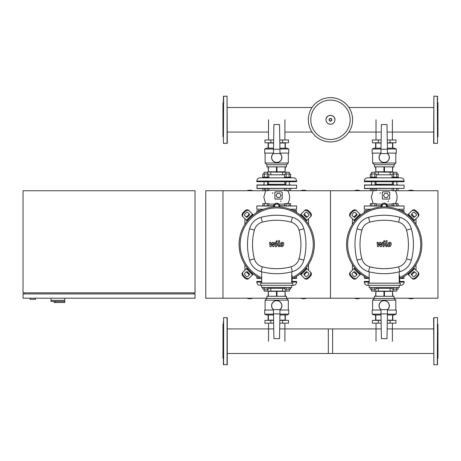 <?xml version="1.0" encoding="UTF-8"?>
<svg xmlns="http://www.w3.org/2000/svg" width="461" height="461" viewBox="0 0 461 461"><rect width="100%" height="100%" fill="white"/><g stroke="black" fill="none" stroke-linecap="round" stroke-linejoin="round"><path stroke-width="0.69" d="M30.144 298.215L30.144 299.293L35.52 299.293L35.52 298.215M23.05 298.215L195.032 298.215L195.032 293.916L23.05 293.916L23.05 298.215M24.128 292.844L24.128 293.916M193.954 292.844L193.954 293.916M23.05 190.727L23.05 292.844L195.032 292.844L195.032 190.727L23.05 190.727M55.723 301.442L55.723 302.514L64.753 302.514L64.753 300.365L50.998 300.365L64.753 300.365L64.753 298.215M55.723 302.514L54.116 302.514L54.116 301.442L50.998 301.442L50.998 298.215M50.998 301.442L64.673 301.442L64.673 302.514M262.828 188.578L262.828 190.727L222.974 190.727L222.974 298.215L205.779 298.215L205.779 190.727L222.974 190.727L222.974 298.215L266.936 298.215M392.386 139.994L392.386 119.791M376.026 139.994L376.026 119.791M284.898 139.994L284.898 119.791M268.538 139.994L268.538 119.791M376.026 323.155L376.026 341.209M392.386 323.155L392.386 341.209M268.538 323.155L268.538 341.209M284.898 323.155L284.898 341.209M352.607 119.791A22.14 22.14 0 0 1 330.462 141.93A22.14 22.14 0 0 1 308.323 119.791A22.14 22.14 0 0 1 330.462 97.646A22.14 22.14 0 0 1 352.607 119.791A22.14 22.14 0 0 0 330.462 97.646A22.14 22.14 0 0 0 308.323 119.791M330.462 100.106A19.685 19.685 0 0 1 350.147 119.791A19.685 19.685 0 0 1 330.462 139.476A19.685 19.685 0 0 1 310.777 119.791A19.685 19.685 0 0 1 330.462 100.106M364.323 212.538L364.323 210.723L367.59 210.723M404.09 212.538L403.876 210.51L400.378 210.51M364.323 210.723L368.034 210.51M256.835 212.538L256.835 210.723L260.102 210.723M296.607 212.538L296.388 210.51L292.896 210.51M256.835 210.723L260.546 210.51M437.305 143.434L433.651 143.221L433.864 96.142L437.518 96.355L437.518 143.221L437.305 96.142M437.518 137.199L437.95 136.773L437.95 102.803L437.518 102.377M437.518 113.752L437.518 110.45M437.518 103.846L437.518 101.916M437.305 317.566L433.651 317.779L433.864 364.858L437.518 364.645L437.518 317.779L437.305 364.858M437.518 323.801L437.95 324.227L437.95 358.197L437.518 358.623M223.62 143.434L227.273 143.221L227.06 96.142L223.406 96.355L223.406 143.221L223.62 96.142M223.406 137.199L222.974 136.773L222.974 102.803L223.406 102.377M382.088 206.914L381.743 206.315L382.982 204.165L385.465 204.165L386.71 206.315L386.358 206.914M387.275 197.608L384.791 197.608L383.552 195.458L384.791 193.309L387.275 193.309L388.514 195.458L387.275 197.608M396.61 205.779L396.61 203.629L398.102 203.629L398.102 205.779M392.144 205.779L392.144 203.629L396.61 203.629M393.631 205.779L393.631 203.629M374.781 205.779L374.781 203.629L376.268 203.629L376.268 205.779M370.316 205.779L370.316 203.629L374.781 203.629M371.802 205.779L371.802 203.629M375.012 184.924L375.012 181.703L375.012 184.279L393.4 184.279M371.572 181.703L371.572 184.924M376.516 177.185L376.516 177.831L370.068 177.831L370.068 177.185L376.516 177.185M371.572 174.004L371.572 172.241L375.012 172.241L375.012 174.004M375.012 172.241L371.572 172.241M374.781 188.578L374.781 190.727L376.268 190.727L376.268 188.578M370.316 188.578L370.316 190.727L374.781 190.727M371.802 188.578L371.802 190.727M371.802 177.185L371.802 174.004L370.316 174.004L370.316 177.185M376.268 177.185L376.268 174.004L371.802 174.004M374.781 177.185L374.781 174.004M396.84 181.703L396.84 184.924M393.4 181.703L393.4 184.924M398.344 177.185L398.344 177.831L391.896 177.831L391.896 177.185L398.344 177.185M393.4 174.004L393.4 172.241L396.84 172.241L396.84 174.004M396.84 172.241L374.799 172.028M396.61 188.578L396.61 190.727L437.95 190.727L437.95 298.215L393.988 298.215M398.102 188.578L398.102 190.727M392.144 188.578L392.144 190.727L396.61 190.727M393.631 188.578L393.631 190.727M393.631 177.185L393.631 174.004L392.144 174.004L392.144 177.185M398.102 177.185L398.102 174.004L393.631 174.004M396.61 177.185L396.61 174.004M376.268 204.096L381.898 204.096M383.345 203.324L382.031 204.096L381.109 206.315A3.118 3.118 0 0 1 384.226 203.197A3.118 3.118 0 0 1 387.344 206.315L386.416 204.096L384.209 203.197M383.149 191.857L382.376 192.341L382.376 198.576L383.051 199.094M382.705 199.071L389.153 199.112A0.536 0.536 0 0 0 389.689 198.576L389.689 192.341A0.536 0.536 0 0 0 389.153 191.805L382.918 191.805A0.536 0.536 0 0 0 382.376 192.341M392.144 190.26L376.268 190.26M364.323 188.365L404.09 188.365L364.536 188.578L364.536 184.924L404.09 185.138L364.323 185.138M404.09 188.365L404.09 185.138M370.661 184.924L371.572 184.279M397.751 184.924L396.84 184.279M382.376 198.576A0.536 0.536 0 0 0 382.918 199.112M389.188 199.112L389.689 198.576M389.689 192.341L389.17 191.805M387.344 206.315L387.344 206.983M381.109 206.983L381.109 206.315M387.298 205.779L404.09 205.992L387.326 205.992M381.126 205.992L364.323 205.992L381.155 205.779M370.517 209.432L364.323 209.219L371.076 209.219M397.336 209.219L404.09 209.219L397.895 209.432M379.904 193.418A0.536 0.536 0 0 1 380.446 192.882M388.508 200.938A0.536 0.536 0 0 1 387.966 201.48M370.068 177.831L367.544 177.831A3.227 3.227 0 0 0 364.323 181.058L364.323 181.703L404.09 181.703L404.09 181.058A3.227 3.227 0 0 0 400.868 177.831L398.344 177.831M397.105 177.831L371.249 177.848M392.144 174.823L390.104 174.823L390.104 172.028M390.104 174.823L378.308 174.823L378.308 172.028M378.308 174.823L376.268 174.823M390.104 142.789L390.104 139.994L395.999 139.994L395.999 142.789L387.321 142.789M381.097 142.789L372.413 142.789L372.413 139.994L378.308 139.994L378.308 142.789M390.104 139.994L387.269 139.994M381.143 139.994L378.308 139.994M386.998 124.516L381.414 124.516L380.982 149.237L387.43 149.237L386.998 124.516M380.982 149.237L380.982 153.542L387.43 153.542L387.43 149.237M380.982 153.38A5.157 5.157 0 0 0 384.209 162.566A5.157 5.157 0 0 0 387.43 153.38A5.157 5.157 0 0 1 384.209 162.566A5.157 5.157 0 0 1 380.982 153.38M383.944 171.815L383.944 166.87L375.871 166.87L375.871 171.815L392.542 171.815L392.542 166.87L384.468 166.87L384.468 171.815M392.542 171.815L392.807 166.87L393.988 166.87L393.988 164.715L395.815 162.998L395.815 153.11M372.597 153.11L372.597 162.998L374.424 164.715L393.988 164.715M372.597 162.998L395.815 162.998M387.43 153.11L396.247 153.11L396.247 149.024L387.43 149.024M380.988 149.024L372.165 149.024L374.102 148.165L380.999 148.165M392.807 148.165L392.807 143.008L387.321 143.008M381.091 143.008L375.606 143.008L375.606 148.165M392.542 143.008L392.542 148.165M375.871 148.165L375.871 143.008M375.871 171.815L375.606 166.87L374.424 166.87L374.424 164.715M387.413 148.165L394.311 148.165L396.247 149.024M372.165 149.024L372.165 153.11L380.982 153.11M274.6 206.914L274.255 206.315L275.499 204.165L277.977 204.165L279.222 206.315L278.876 206.914M279.787 197.608L277.303 197.608L276.064 195.458L277.303 193.309L279.787 193.309L281.031 195.458L279.787 197.608M289.122 205.779L289.122 203.629L290.614 203.629L290.614 205.779M284.656 205.779L284.656 203.629L289.122 203.629M286.143 205.779L286.143 203.629M267.294 205.779L267.294 203.629L268.786 203.629L268.786 205.779M262.828 205.779L262.828 203.629L267.294 203.629M264.314 205.779L264.314 203.629M267.524 181.703L267.524 184.924M264.084 181.703L264.084 184.924M269.028 177.185L269.028 177.831L262.58 177.831L262.58 177.185L269.028 177.185M264.084 174.004L264.084 172.241L267.524 172.241L267.524 174.004M267.524 172.241L264.084 172.241M267.294 188.578L267.294 190.727L268.786 190.727L268.786 188.578M262.828 190.727L267.294 190.727M264.314 188.578L264.314 190.727M264.314 177.185L264.314 174.004L262.828 174.004L262.828 177.185M268.786 177.185L268.786 174.004L264.314 174.004M267.294 177.185L267.294 174.004M289.352 181.703L289.352 184.924M285.912 181.703L285.912 184.924M290.856 177.185L290.856 177.831L284.408 177.831L284.408 177.185L290.856 177.185M285.912 174.004L285.912 172.241L289.352 172.241L289.352 174.004M289.352 172.241L267.311 172.028M289.122 188.578L289.122 190.727L370.316 190.727M290.614 188.578L290.614 190.727M284.656 188.578L284.656 190.727L289.122 190.727M286.143 188.578L286.143 190.727M286.143 177.185L286.143 174.004L284.656 174.004L284.656 177.185M290.614 177.185L290.614 174.004L286.143 174.004M289.122 177.185L289.122 174.004M268.786 204.096L274.41 204.096M275.857 203.324L274.549 204.096L273.621 206.315A3.118 3.118 0 0 1 276.738 203.197A3.118 3.118 0 0 1 279.856 206.315L279.596 205.07M275.661 191.857L274.894 192.341L274.894 198.576L275.563 199.094M275.217 199.071L281.665 199.112A0.536 0.536 0 0 0 282.201 198.576L282.201 192.341A0.536 0.536 0 0 0 281.665 191.805L275.43 191.805A0.536 0.536 0 0 0 274.894 192.341M284.656 190.26L268.786 190.26M256.835 188.365L296.607 188.365L257.048 188.578L257.048 184.924L296.607 185.138L256.835 185.138M296.607 188.365L296.607 185.138M263.173 184.924L264.084 184.279M290.263 184.924L289.352 184.279M267.524 184.279L285.912 184.279M274.894 198.576A0.536 0.536 0 0 0 275.43 199.112M281.7 199.112L282.201 198.576M282.201 192.341L281.683 191.805M279.401 204.696L278.928 204.096L276.721 203.197M279.856 206.315L279.856 206.983M273.621 206.983L273.621 206.315M279.81 205.779L296.607 205.992L279.839 205.992M273.638 205.992L256.835 205.992L273.667 205.779M263.029 209.432L256.835 209.219L263.594 209.219M289.848 209.219L296.607 209.219L290.413 209.432M272.422 193.418A0.536 0.536 0 0 1 272.958 192.882M281.02 200.938A0.536 0.536 0 0 1 280.484 201.48M262.58 177.831L260.062 177.831A3.227 3.227 0 0 0 256.835 181.058L256.835 181.703L296.607 181.703L296.607 181.058A3.227 3.227 0 0 0 293.38 177.831L290.856 177.831M289.617 177.831L263.761 177.848M284.656 174.823L282.616 174.823L282.616 172.028M282.616 174.823L270.826 174.823L270.826 172.028M270.826 174.823L268.786 174.823M282.616 142.789L282.616 139.994L288.511 139.994L288.511 142.789L279.833 142.789M273.609 142.789L264.931 142.789L264.931 139.994L270.826 139.994L270.826 142.789M282.616 139.994L279.781 139.994M273.655 139.994L270.826 139.994M279.51 124.516L273.926 124.516L273.494 149.237L279.942 149.237L279.51 124.516M273.494 149.237L273.494 153.542L279.942 153.542L279.942 149.237M273.494 153.38A5.157 5.157 0 0 0 276.721 162.566A5.157 5.157 0 0 0 279.942 153.38A5.157 5.157 0 0 1 276.721 162.566A5.157 5.157 0 0 1 273.494 153.38M276.456 171.815L276.456 166.87L268.383 166.87L268.383 171.815L285.054 171.815L285.054 166.87L276.98 166.87L276.98 171.815M285.054 171.815L285.319 166.87L286.5 166.87L286.5 164.715L288.327 162.998L288.327 153.11M265.11 153.11L265.11 162.998L266.936 164.715L286.5 164.715M265.11 162.998L288.327 162.998M279.942 153.11L288.759 153.11L288.759 149.024L279.942 149.024M273.5 149.024L264.683 149.024L266.614 148.165L273.511 148.165M285.319 148.165L285.319 143.008L279.833 143.008M273.604 143.008L268.118 143.008L268.118 148.165M285.054 143.008L285.054 148.165M268.383 148.165L268.383 143.008M268.383 171.815L268.118 166.87L266.936 166.87L266.936 164.715M279.925 148.165L286.823 148.165L288.759 149.024M264.683 149.024L264.683 153.11L273.494 153.11M375.012 289.145L375.012 290.908L371.572 290.908L371.572 289.145M371.785 291.122L396.627 291.122L393.4 290.908L393.4 289.145M374.781 287.468L374.781 289.145L376.268 289.145L376.268 287.468M370.316 287.468L370.316 289.145L374.781 289.145M371.802 287.468L371.802 289.145M396.84 290.908L396.84 289.145M396.61 287.468L396.61 289.145L398.102 289.145L398.102 287.468M392.144 287.468L392.144 289.145L396.61 289.145M393.631 287.468L393.631 289.145M400.309 285.319L367.544 285.319L368.103 285.319L368.103 283.169L400.309 283.169L400.309 285.319L400.868 285.319A3.227 3.227 0 0 0 404.09 282.092L404.09 281.446L399.232 281.446M367.544 285.319A3.227 3.227 0 0 1 364.323 282.092L369.18 282.092M369.18 281.446L364.323 281.446L364.323 282.092M376.268 288.327L378.308 288.327L378.308 291.122M378.308 288.327L390.104 288.327L390.104 291.122M390.104 288.327L392.144 288.327M378.308 320.36L378.308 323.155L372.413 323.155L372.413 320.36L381.097 320.36M387.321 320.36L395.999 320.36L395.999 323.155L390.104 323.155L390.104 320.36M378.308 323.155L381.143 323.155M387.269 323.155L390.104 323.155M381.414 338.633L386.998 338.633L387.43 313.912L380.982 313.912L381.414 338.633M380.982 309.608L387.43 309.608A5.054 5.054 0 0 0 387.885 302.283A5.054 5.054 0 0 0 380.527 302.283A5.054 5.054 0 0 0 380.982 309.631L380.982 313.912M387.43 313.912L387.43 309.608M387.43 309.769A5.157 5.157 0 0 0 384.209 300.584A5.157 5.157 0 0 0 380.982 309.769A5.157 5.157 0 0 1 384.209 300.584A5.157 5.157 0 0 1 387.43 309.769M384.468 291.34L384.468 296.285L392.542 296.285L392.542 291.34L375.871 291.34L375.871 296.285L383.944 296.285L383.944 291.34M375.871 291.34L375.606 296.285L374.424 296.285L374.424 298.434L372.597 300.151L372.597 310.04M395.815 310.04L395.815 300.151L393.988 298.434L374.424 298.434M395.815 300.151L372.597 300.151M380.982 310.04L372.165 310.04L372.165 314.125L380.988 314.125M387.43 314.125L396.247 314.125L394.311 314.984L387.413 314.984M375.606 314.984L375.606 320.141L381.091 320.141M387.321 320.141L392.807 320.141L392.807 314.984M375.871 320.141L375.871 314.984M392.542 314.984L392.542 320.141M392.542 291.34L392.807 296.285L393.988 296.285L393.988 298.434M380.999 314.984L374.102 314.984L372.165 314.125M396.247 314.125L396.247 310.04L387.43 310.04M267.524 289.145L267.524 290.908L264.084 290.908L264.084 289.145M264.297 291.122L289.139 291.122L285.912 290.908L285.912 289.145M267.294 287.468L267.294 289.145L268.786 289.145L268.786 287.468M262.828 287.468L262.828 289.145L267.294 289.145M264.314 287.468L264.314 289.145M289.352 290.908L289.352 289.145M289.122 287.468L289.122 289.145L290.614 289.145L290.614 287.468M284.656 287.468L284.656 289.145L289.122 289.145M286.143 287.468L286.143 289.145M292.821 285.319L260.062 285.319L260.621 285.319L260.621 283.169L292.821 283.169L292.821 285.319L293.38 285.319A3.227 3.227 0 0 0 296.607 282.092L296.607 281.446L291.744 281.446M260.062 285.319A3.227 3.227 0 0 1 256.835 282.092L261.692 282.092M261.692 281.446L256.835 281.446L256.835 282.092M268.786 288.327L270.826 288.327L270.826 291.122M270.826 288.327L282.616 288.327L282.616 291.122M282.616 288.327L284.656 288.327M270.826 320.36L270.826 323.155L264.931 323.155L264.931 320.36L273.609 320.36M279.833 320.36L288.511 320.36L288.511 323.155L282.616 323.155L282.616 320.36M270.826 323.155L273.655 323.155M279.781 323.155L282.616 323.155M273.926 338.633L279.51 338.633L279.942 313.912L273.494 313.912L273.926 338.633M273.494 309.608L279.942 309.608A5.054 5.054 0 0 0 280.403 302.283A5.054 5.054 0 0 0 273.039 302.283A5.054 5.054 0 0 0 273.494 309.631L273.494 313.912M279.942 313.912L279.942 309.608M279.942 309.769A5.157 5.157 0 0 0 276.721 300.584A5.157 5.157 0 0 0 273.494 309.769A5.157 5.157 0 0 1 276.721 300.584A5.157 5.157 0 0 1 279.942 309.769M276.98 291.34L276.98 296.285L285.054 296.285L285.054 291.34L268.383 291.34L268.383 296.285L276.456 296.285L276.456 291.34M268.383 291.34L268.118 296.285L266.936 296.285L266.936 298.434L265.11 300.151L265.11 310.04M288.327 310.04L288.327 300.151L286.5 298.434L266.936 298.434M288.327 300.151L265.11 300.151M273.494 310.04L264.683 310.04L264.683 314.125L273.5 314.125M279.942 314.125L288.759 314.125L286.823 314.984L279.925 314.984M268.118 314.984L268.118 320.141L273.604 320.141M279.833 320.141L285.319 320.141L285.319 314.984M268.383 320.141L268.383 314.984M285.054 314.984L285.054 320.141M285.054 291.34L285.319 296.285L286.5 296.285L286.5 298.434M273.511 314.984L266.614 314.984L264.683 314.125M288.759 314.125L288.759 310.04L279.942 310.04M364.323 276.41L364.323 278.225L367.59 278.225M404.09 276.41L403.876 278.438L400.378 278.438M364.536 278.438L368.034 278.438L364.323 278.225M256.835 276.41L256.835 278.225L260.102 278.225M296.607 276.41L296.388 278.438L292.896 278.438M257.048 278.438L260.546 278.438L256.835 278.225M223.62 364.858L223.62 317.566L227.273 317.779L227.273 364.645L223.406 364.645L223.406 346.684M223.406 323.801L222.974 324.227L222.974 358.197L223.406 358.623M227.273 324.705L227.273 321.403M223.406 331.874L223.406 335.741M227.273 350.55L227.273 347.248M227.273 361.021L227.273 357.154M223.406 350.55L223.406 359.084M223.406 321.403L223.406 341.209M433.651 353.495L328.313 353.495L328.313 328.923L381.241 328.923M279.683 328.923L332.612 328.923L332.612 353.495L227.273 353.495M390.098 243.414L389.09 243.414L388.675 245.529L389.689 245.529L390.098 243.414M388.369 242.78L387.545 244.468L387.713 246.162L388.951 246.698L390.409 246.162L391.228 244.468L391.066 242.78L389.816 242.244L388.369 242.78M386.105 240.7L385.189 245.408L386.214 246.652L386.837 246.652L387.015 245.73L386.289 245.338L387.188 240.7L386.105 240.7M384.278 241.927L384.941 241.264L384.278 240.607L383.621 241.264L384.278 241.927M378.493 246.652L379.933 243.915L380.313 246.652L381.264 246.652L382.826 243.212L383.471 243.604L382.889 246.652L383.973 246.652L384.572 243.535L383.54 242.296L382.1 242.296L381.011 244.987L380.642 242.296L379.795 242.296L378.383 244.987L378.204 242.296L377.086 242.296L377.542 246.652L378.493 246.652M282.61 243.414L281.602 243.414L281.187 245.529L282.201 245.529L282.61 243.414M280.882 242.78L280.058 244.468L280.225 246.162L281.464 246.698L282.921 246.162L283.74 244.468L283.578 242.78L282.328 242.244L280.882 242.78M278.617 240.7L277.701 245.408L278.732 246.652L279.349 246.652L279.527 245.73L278.801 245.338L279.7 240.7L278.617 240.7M276.796 241.927L277.453 241.264L276.796 240.607L276.133 241.264L276.796 241.927M271.005 246.652L272.445 243.915L272.826 246.652L273.776 246.652L275.338 243.212L275.989 243.604L275.401 246.652L276.485 246.652L277.084 243.535L276.053 242.296L274.612 242.296L273.529 244.987L273.154 242.296L272.307 242.296L270.895 244.987L270.716 242.296L269.599 242.296L270.06 246.652L271.005 246.652M384.209 206.851A37.618 37.618 0 0 1 399.664 278.772A37.618 37.618 0 0 0 384.209 206.851A37.618 37.618 0 0 0 369.18 278.963A37.618 37.618 0 0 1 384.209 206.851M415.148 272.37A1.078 0.761 -45 0 0 413.851 272.595L412.33 274.116A1.078 0.761 -45 0 0 412.105 275.413M411.788 273.58L413.31 272.059A1.078 0.761 135 0 1 414.606 271.834L416.312 273.54A1.078 0.761 135 0 1 416.093 274.837L414.572 276.358A1.078 0.761 135 0 1 413.275 276.577L411.569 274.877A1.078 0.761 135 0 1 411.788 273.58L412.33 274.116M412.105 213.535A1.078 0.761 -135 0 0 412.33 214.832L413.851 216.353A1.078 0.761 -135 0 0 415.148 216.572M413.31 216.889L411.788 215.368A1.078 0.761 45 0 1 411.569 214.071L413.275 212.365A1.078 0.761 45 0 1 414.572 212.59L416.093 214.111A1.078 0.761 45 0 1 416.312 215.408L414.606 217.114A1.078 0.761 45 0 1 413.31 216.889L413.851 216.353M353.264 216.572A1.078 0.761 135 0 0 354.567 216.353L356.082 214.832A1.078 0.761 135 0 0 356.307 213.535M356.624 215.368L355.103 216.889A1.078 0.761 -45 0 1 353.806 217.114L352.1 215.408A1.078 0.761 -45 0 1 352.325 214.111L353.841 212.59A1.078 0.761 -45 0 1 355.143 212.365L356.843 214.071A1.078 0.761 -45 0 1 356.624 215.368L356.082 214.832M417.833 272.019A3.227 2.282 135 0 1 417.165 275.914L417.701 276.45A3.227 2.282 -45 0 0 418.369 272.555L413.673 267.858M407.593 273.943L412.29 278.64A3.227 2.282 -45 0 0 416.185 277.971L415.643 277.43A3.227 2.282 135 0 1 411.754 278.098M417.701 276.45L416.185 277.971M417.165 275.914L415.643 277.43M411.754 210.844A3.227 2.282 45 0 1 415.643 211.513L416.185 210.977A3.227 2.282 -135 0 0 412.29 210.308L407.593 215.005M413.673 221.084L418.369 216.388A3.227 2.282 -135 0 0 417.701 212.498L417.165 213.034A3.227 2.282 45 0 1 417.833 216.929M416.185 210.977L417.701 212.498M415.643 211.513L417.165 213.034M350.579 216.929A3.227 2.282 -45 0 1 351.247 213.034L350.712 212.498A3.227 2.282 135 0 0 350.043 216.388L354.74 221.084M360.819 215.005L356.123 210.308A3.227 2.282 135 0 0 352.233 210.977L352.769 211.513A3.227 2.282 -45 0 1 356.658 210.844M350.712 212.498L352.233 210.977M351.247 213.034L352.769 211.513M356.307 275.413A1.078 0.761 45 0 0 356.082 274.116L354.567 272.595A1.078 0.761 45 0 0 353.264 272.37M355.103 272.059L356.624 273.58A1.078 0.761 -135 0 1 356.843 274.877L355.143 276.577A1.078 0.761 -135 0 1 353.841 276.358L352.325 274.837A1.078 0.761 -135 0 1 352.1 273.54L353.806 271.834A1.078 0.761 -135 0 1 355.103 272.059L354.567 272.595M354.74 267.858L350.043 272.555A3.227 2.282 45 0 0 350.712 276.45L351.247 275.914A3.227 2.282 -135 0 1 350.579 272.019M356.658 278.098A3.227 2.282 -135 0 1 352.769 277.43L352.233 277.971A3.227 2.282 45 0 0 356.123 278.64L360.819 273.943M352.233 277.971L350.712 276.45M352.769 277.43L351.247 275.914M369.18 277.787A36.546 36.546 0 0 1 384.209 207.928A36.546 36.546 0 0 1 399.664 277.591M399.232 275.643L399.664 275.643L399.664 281.02L399.232 281.02M399.232 283.169L399.232 271.8M369.18 285.319L369.18 287.468L399.232 287.468L399.232 285.319M369.18 271.8L369.18 283.169M399.877 271.633A16.233 16.233 0 0 0 411.362 260.142A60.668 60.668 0 0 0 411.362 228.806A16.233 16.233 0 0 0 399.877 217.315A60.668 60.668 0 0 0 368.535 217.315A16.233 16.233 0 0 0 357.05 228.806A60.668 60.668 0 0 0 357.05 260.142A16.233 16.233 0 0 0 368.535 271.633A60.668 60.668 0 0 0 399.877 271.633L398.581 266.792A55.654 55.654 0 0 1 369.831 266.792A11.22 11.22 0 0 1 361.891 258.846A55.654 55.654 0 0 1 361.891 230.097A11.22 11.22 0 0 1 369.831 222.156A55.654 55.654 0 0 1 398.581 222.156A11.22 11.22 0 0 1 406.521 230.097A55.654 55.654 0 0 1 406.521 258.846A11.22 11.22 0 0 1 398.581 266.792M276.721 206.851A37.618 37.618 0 0 1 292.176 278.772A37.618 37.618 0 0 0 276.721 206.851A37.618 37.618 0 0 0 261.692 278.963A37.618 37.618 0 0 1 276.721 206.851M307.66 272.37A1.078 0.761 -45 0 0 306.363 272.595L304.842 274.116A1.078 0.761 -45 0 0 304.617 275.413M304.306 273.58L305.822 272.059A1.078 0.761 135 0 1 307.124 271.834L308.824 273.54A1.078 0.761 135 0 1 308.605 274.837L307.084 276.358A1.078 0.761 135 0 1 305.787 276.577L304.081 274.877A1.078 0.761 135 0 1 304.306 273.58L304.842 274.116M304.617 213.535A1.078 0.761 -135 0 0 304.842 214.832L306.363 216.353A1.078 0.761 -135 0 0 307.66 216.572M305.822 216.889L304.306 215.368A1.078 0.761 45 0 1 304.081 214.071L305.787 212.365A1.078 0.761 45 0 1 307.084 212.59L308.605 214.111A1.078 0.761 45 0 1 308.824 215.408L307.124 217.114A1.078 0.761 45 0 1 305.822 216.889L306.363 216.353M245.782 216.572A1.078 0.761 135 0 0 247.079 216.353L248.6 214.832A1.078 0.761 135 0 0 248.819 213.535M249.136 215.368L247.615 216.889A1.078 0.761 -45 0 1 246.318 217.114L244.612 215.408A1.078 0.761 -45 0 1 244.837 214.111L246.358 212.59A1.078 0.761 -45 0 1 247.655 212.365L249.355 214.071A1.078 0.761 -45 0 1 249.136 215.368L248.6 214.832M310.345 272.019A3.227 2.282 135 0 1 309.677 275.914L310.218 276.45A3.227 2.282 -45 0 0 310.881 272.555L306.185 267.858M300.105 273.943L304.802 278.64A3.227 2.282 -45 0 0 308.697 277.971L308.155 277.43A3.227 2.282 135 0 1 304.266 278.098M310.218 276.45L308.697 277.971M309.677 275.914L308.155 277.43M304.266 210.844A3.227 2.282 45 0 1 308.155 211.513L308.697 210.977A3.227 2.282 -135 0 0 304.802 210.308L300.105 215.005M306.185 221.084L310.881 216.388A3.227 2.282 -135 0 0 310.218 212.498L309.677 213.034A3.227 2.282 45 0 1 310.345 216.929M308.697 210.977L310.218 212.498M308.155 211.513L309.677 213.034M243.091 216.929A3.227 2.282 -45 0 1 243.76 213.034L243.224 212.498A3.227 2.282 135 0 0 242.555 216.388L247.252 221.084M253.331 215.005L248.635 210.308A3.227 2.282 135 0 0 244.745 210.977L245.281 211.513A3.227 2.282 -45 0 1 249.171 210.844M243.224 212.498L244.745 210.977M243.76 213.034L245.281 211.513M248.819 275.413A1.078 0.761 45 0 0 248.6 274.116L247.079 272.595A1.078 0.761 45 0 0 245.782 272.37M247.615 272.059L249.136 273.58A1.078 0.761 -135 0 1 249.355 274.877L247.655 276.577A1.078 0.761 -135 0 1 246.358 276.358L244.837 274.837A1.078 0.761 -135 0 1 244.612 273.54L246.318 271.834A1.078 0.761 -135 0 1 247.615 272.059L247.079 272.595M247.252 267.858L242.555 272.555A3.227 2.282 45 0 0 243.224 276.45L243.76 275.914A3.227 2.282 -135 0 1 243.091 272.019M249.171 278.098A3.227 2.282 -135 0 1 245.281 277.43L244.745 277.971A3.227 2.282 45 0 0 248.635 278.64L253.331 273.943M244.745 277.971L243.224 276.45M245.281 277.43L243.76 275.914M261.692 277.787A36.546 36.546 0 0 1 276.721 207.928A36.546 36.546 0 0 1 292.176 277.591M291.744 275.643L292.176 275.643L292.176 281.02L291.744 281.02M291.744 283.169L291.744 271.8M261.692 285.319L261.692 287.468L291.744 287.468L291.744 285.319M261.692 271.8L261.692 283.169M292.389 271.633A16.233 16.233 0 0 0 303.874 260.142A60.668 60.668 0 0 0 303.874 228.806A16.233 16.233 0 0 0 292.389 217.315A60.668 60.668 0 0 0 261.053 217.315A16.233 16.233 0 0 0 249.562 228.806A60.668 60.668 0 0 0 249.562 260.142A16.233 16.233 0 0 0 261.053 271.633A60.668 60.668 0 0 0 292.389 271.633L291.093 266.792A55.654 55.654 0 0 1 262.344 266.792A11.22 11.22 0 0 1 254.403 258.846A55.654 55.654 0 0 1 254.403 230.097A11.22 11.22 0 0 1 262.344 222.156A55.654 55.654 0 0 1 291.093 222.156A11.22 11.22 0 0 1 299.039 230.097A55.654 55.654 0 0 1 299.039 258.846A11.22 11.22 0 0 1 291.093 266.792M352.388 224.398L352.388 219.753A2.149 2.149 0 0 1 352.561 218.912M352.388 264.551L352.388 269.195A2.149 2.149 0 0 0 352.561 270.037M416.024 264.551L416.024 269.195A2.149 2.149 0 0 1 415.851 270.037M415.851 218.912A2.149 2.149 0 0 1 416.024 219.753L416.024 224.398M244.9 224.398L244.9 219.753A2.149 2.149 0 0 1 245.073 218.912M244.9 264.551L244.9 269.195A2.149 2.149 0 0 0 245.073 270.037M308.536 264.551L308.536 269.195A2.149 2.149 0 0 1 308.363 270.037M308.363 218.912A2.149 2.149 0 0 1 308.536 219.753L308.536 224.398M360.231 190.727A8.062 8.062 0 0 0 354.44 190.727M413.972 190.727A8.062 8.062 0 0 0 408.187 190.727M408.187 298.215A8.062 8.062 0 0 0 413.972 298.215M354.44 298.215A8.062 8.062 0 0 0 360.231 298.215M286.5 298.215L330.462 298.215L330.462 190.727L330.462 298.215L374.424 298.215M252.743 190.727A8.062 8.062 0 0 0 246.952 190.727M306.484 190.727A8.062 8.062 0 0 0 300.699 190.727M300.699 298.215A8.062 8.062 0 0 0 306.484 298.215M246.952 298.215A8.062 8.062 0 0 0 252.743 298.215M334.893 119.791A4.431 4.431 0 0 1 330.462 124.222A4.431 4.431 0 0 1 326.031 119.791A4.431 4.431 0 0 1 330.462 115.359A4.431 4.431 0 0 1 334.893 119.791M331.834 119.791A1.366 1.366 0 0 1 330.462 121.157A1.366 1.366 0 0 1 329.096 119.791A1.366 1.366 0 0 1 330.462 118.419A1.366 1.366 0 0 1 331.834 119.791M331.603 119.791A1.135 1.135 0 0 1 330.462 120.926A1.135 1.135 0 0 1 329.327 119.791A1.135 1.135 0 0 1 330.462 118.65A1.135 1.135 0 0 1 331.603 119.791M400.822 210.723L404.09 210.723M293.34 210.723L296.607 210.723M433.864 143.434L433.864 96.142M433.864 317.566L433.864 364.858M227.06 143.434L227.06 96.142M386.416 204.096L392.144 204.096M364.323 181.058L404.09 181.058M380.982 153.519A5.054 5.054 0 0 0 380.527 160.866A5.054 5.054 0 0 0 387.885 160.866A5.054 5.054 0 0 0 387.43 153.519M278.928 204.096L284.656 204.096M256.835 181.058L296.607 181.058M273.494 153.519A5.054 5.054 0 0 0 273.039 160.866A5.054 5.054 0 0 0 280.403 160.866A5.054 5.054 0 0 0 279.942 153.519M404.09 282.092L399.232 282.092M296.607 282.092L291.744 282.092M400.822 278.225L404.09 278.225M293.34 278.225L296.607 278.225M227.06 317.566L227.06 364.858M413.31 272.059L413.851 272.595M411.788 215.368L412.33 214.832M355.103 216.889L354.567 216.353M413.978 268.164L407.899 274.243M408.434 274.785L414.514 268.705M407.899 214.699L413.978 220.779M414.514 220.243L408.434 214.163M354.434 220.779L360.514 214.699M359.978 214.163L353.898 220.243M356.624 273.58L356.082 274.116M353.898 268.705L359.978 274.785M360.514 274.243L354.434 268.164M411.362 260.142L406.521 258.846M369.831 266.792L368.535 271.633M411.362 228.806L406.521 230.097M361.891 258.846L357.05 260.142M399.877 217.315L398.581 222.156M361.891 230.097L357.05 228.806M368.535 217.315L369.831 222.156M305.822 272.059L306.363 272.595M304.306 215.368L304.842 214.832M247.615 216.889L247.079 216.353M306.49 268.164L300.411 274.243M300.947 274.785L307.032 268.705M300.411 214.699L306.49 220.779M307.032 220.243L300.947 214.163M246.946 220.779L253.026 214.699M252.49 214.163L246.41 220.243M249.136 273.58L248.6 274.116M246.41 268.705L252.49 274.785M253.026 274.243L246.946 268.164M303.874 260.142L299.039 258.846M262.344 266.792L261.053 271.633M303.874 228.806L299.039 230.097M254.403 258.846L249.562 260.142M292.389 217.315L291.093 222.156M254.403 230.097L249.562 228.806M261.053 217.315L262.344 222.156M325.99 119.791C326.088 121.75 327.028 123.133 328.82 123.946C331.574 124.706 333.545 123.784 334.715 121.168L334.934 119.791C335.21 114.023 325.714 114.023 325.99 119.791M433.651 132.077L387.131 132.077M381.282 132.077L348.885 132.077M348.885 107.505L433.651 107.505M312.039 132.077L284.898 132.077M268.538 132.077L227.273 132.077M227.273 107.505L312.039 107.505M373.133 203.629L371.307 197.181L373.133 190.727M364.323 205.992L364.323 209.219M404.09 205.992L404.09 209.219M373.439 190.26L372.551 188.578M394.973 190.26C397.803 194.87 397.803 199.486 394.973 204.096M376.026 184.279L376.026 181.703M392.386 184.279L392.386 181.703M265.645 203.629L263.819 197.181L265.645 190.727M256.835 205.992L256.835 209.219M296.607 205.992L296.607 209.219M265.951 190.26L265.063 188.578M287.485 190.26C290.315 194.87 290.315 199.486 287.485 204.096M268.538 184.279L268.538 181.703M284.898 184.279L284.898 181.703M387.171 328.923L433.651 328.923M227.273 328.923L273.759 328.923"/></g></svg>

